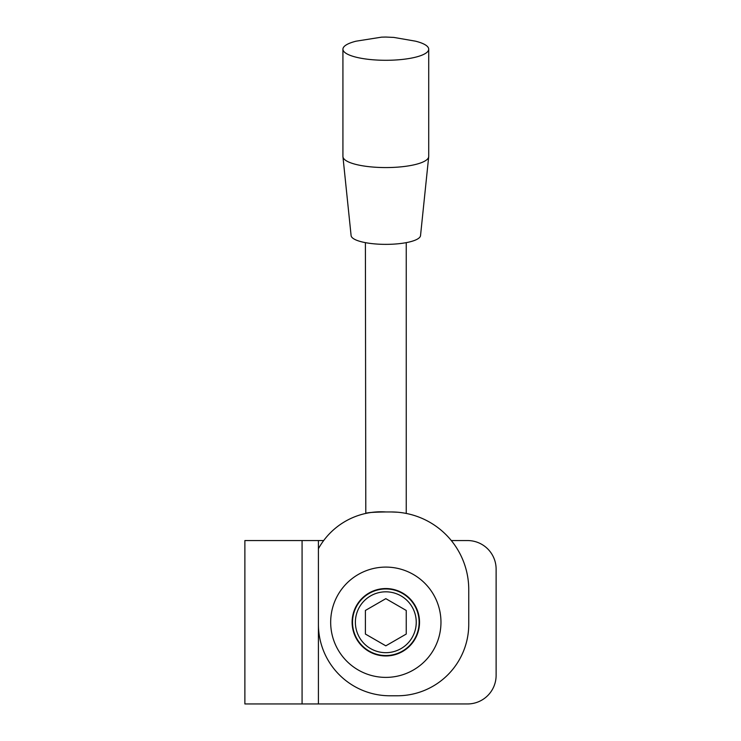 <?xml version="1.0" encoding="UTF-8"?>
<svg xmlns="http://www.w3.org/2000/svg" width="741" height="741" viewBox="0 0 741 741"><rect width="100%" height="100%" fill="white"/><g stroke="black" fill="none" stroke-linecap="round" stroke-linejoin="round"><path stroke-width="1.11" d="M366.906 513.189L365.887 513.402M365.804 513.42L365.396 242.65M391.128 511.957L385.82 511.957C373.158 512.124 366.35 512.642 365.396 513.513C366.526 512.615 373.334 512.087 385.82 511.957A71.488 71.488 0 0 0 318.417 548.72L318.417 624.293A71.488 71.488 0 0 0 389.905 695.78L397.259 695.78A71.488 71.488 0 0 0 468.747 624.293L468.747 589.567A77.62 77.62 0 0 0 391.128 511.957L397.241 512.198M405.114 513.226L406.022 513.393M356.152 41.172L381.587 37.152L385.82 37.05L393.851 37.42L415.488 41.172A42.895 11.106 180 0 1 428.715 49.193L428.715 156.462A42.895 11.106 180 0 1 428.696 156.759L420.527 235.619A34.725 8.985 180 0 1 385.82 244.363A34.725 8.985 180 0 1 351.104 235.619L342.944 156.759A42.895 11.106 180 0 1 342.926 156.462L342.926 49.193A42.895 11.106 180 0 1 356.152 41.172A42.895 11.106 180 0 1 356.189 41.163M428.696 156.759A42.895 11.106 180 0 1 385.82 167.568A42.895 11.106 180 0 1 342.944 156.759M428.715 49.193A42.895 11.106 180 0 1 385.82 60.29A42.895 11.106 180 0 1 342.926 49.193M385.82 567.097A55.149 55.149 0 0 1 433.578 649.82A55.149 55.149 0 0 1 338.063 649.82A55.149 55.149 0 0 1 385.82 567.097M451.306 540.55L467.515 540.55A28.593 28.593 0 0 1 496.118 569.144L496.118 675.357A28.593 28.593 0 0 1 467.515 703.95L244.882 703.95L244.882 540.55L323.678 540.55M302.078 703.95L302.078 540.55M318.417 703.95L318.417 624.293M318.417 548.72L318.417 540.55M385.82 645.837L406.244 634.046L406.244 610.454L385.82 598.663L365.396 610.454L365.396 634.046L385.82 645.837M385.82 588.956A33.289 33.289 0 0 1 414.654 638.899A33.289 33.289 0 0 1 356.986 638.899A33.289 33.289 0 0 1 385.82 588.956A33.289 33.289 0 0 1 414.654 638.899A33.289 33.289 0 0 1 356.986 638.899A33.289 33.289 0 0 1 385.82 588.956M385.82 588.549A33.697 33.697 0 0 1 415.006 639.103A33.697 33.697 0 0 1 356.634 639.103A33.697 33.697 0 0 1 385.82 588.549M385.82 591.818A30.437 30.437 0 0 1 412.172 637.464A30.437 30.437 0 0 1 359.459 637.464A30.437 30.437 0 0 1 385.82 591.818M406.244 513.439L406.244 242.65"/></g></svg>
